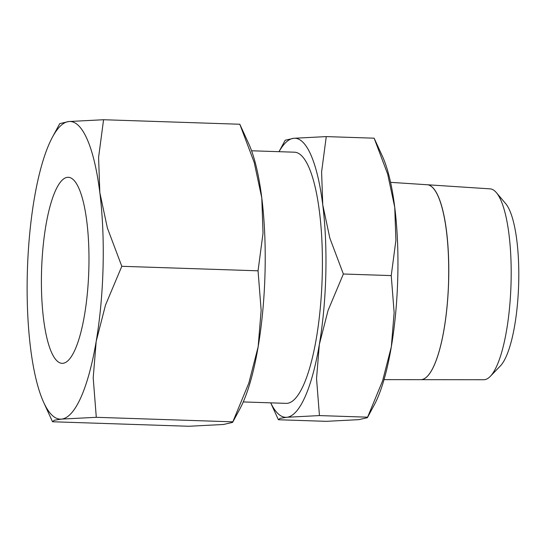 <?xml version="1.0" encoding="UTF-8"?>
<svg xmlns="http://www.w3.org/2000/svg" width="546" height="546" viewBox="0 0 546 546"><rect width="100%" height="100%" fill="white"/><g stroke="black" fill="none" stroke-linecap="round" stroke-linejoin="round"><path stroke-width="0.82" d="M325.812 274.167A139.605 35.408 91.9 0 1 319.349 344.396L328.071 310.394L343.366 274.01L329.839 238.097L322.761 204.907A139.605 35.408 91.9 0 1 325.812 274.167M391.236 275.594L394.137 312.585L391.332 346.778A139.605 35.408 -88.1 0 0 397.795 276.549A139.605 35.408 -88.1 0 0 394.744 207.289A139.605 35.408 -88.1 0 0 382.466 156.381L374.14 138.186L387.667 174.099L394.744 207.289L395.905 240.288L391.236 275.594L343.366 274.01M384.029 379.641L420.789 379.668A97.516 24.734 -88.1 0 0 448.635 279.682M490.288 376.378L500.334 365.97A84.33 21.39 -88.1 0 0 518.7 282.453A84.33 21.39 -88.1 0 0 505.712 203.685L496.375 192.636A95.482 24.215 -88.1 0 0 490.144 188.868L427.293 184.753A97.516 24.734 91.9 0 1 448.675 279.682A97.516 24.734 91.9 0 1 420.836 379.668A97.516 24.734 91.9 0 1 420.816 379.668L483.824 379.723A95.482 24.215 -88.1 0 0 490.288 376.378A95.482 24.215 -88.1 0 0 511.083 281.818A95.482 24.215 -88.1 0 0 496.375 192.636M251.576 150.778L294.451 152.197A125.648 31.866 91.9 0 1 322.263 274.529A125.648 31.866 91.9 0 1 286.124 403.358L243.257 401.931M232.603 422.386L239.906 408.852A148.915 37.77 -88.1 0 0 258.156 346.744A148.915 37.77 -88.1 0 0 265.049 271.833A148.915 37.77 -88.1 0 0 261.793 197.952L263.029 233.149L258.053 270.809L261.145 310.264L258.156 346.744L248.853 383.012L232.603 422.386L223.519 424.474L188.786 426.269L52.539 421.758L54.341 420.236L61.555 419.103L96.294 417.308L93.202 377.852L96.192 341.373A148.915 37.77 91.9 0 1 61.555 419.103A148.915 37.77 91.9 0 1 43.66 402.347A148.915 37.77 91.9 0 1 30.556 348.048A148.915 37.77 91.9 0 1 27.3 274.167A148.915 37.77 91.9 0 1 34.193 199.256A148.915 37.77 91.9 0 1 52.45 137.148A148.915 37.77 91.9 0 1 68.83 121.526A148.915 37.77 91.9 0 1 99.829 192.588A148.915 37.77 91.9 0 1 103.085 266.462A148.915 37.77 91.9 0 1 96.192 341.373L105.494 305.105L121.806 266.298L107.378 227.996L99.829 192.588L98.587 157.391L103.569 119.731L68.83 121.526L59.753 123.614L52.45 137.148M41.51 272.72A93.073 23.608 91.9 0 1 68.277 177.293A93.073 23.608 91.9 0 1 88.875 267.909A93.073 23.608 91.9 0 1 62.108 363.336A93.073 23.608 91.9 0 1 41.51 272.72M261.793 197.952A148.915 37.77 -88.1 0 0 248.696 143.653L239.81 124.242L254.245 162.551L261.793 197.952M239.81 124.242L103.569 119.731M258.053 270.809L121.806 266.298M232.541 421.826L96.294 417.308M448.587 279.682A97.516 24.734 -88.1 0 0 427.204 184.746L390.567 182.344M367.376 417.697L374.222 405.009A139.605 35.408 -88.1 0 0 391.332 346.778L382.616 380.78L367.376 417.697L358.865 419.649L326.296 421.335L278.426 419.751L280.112 418.325L286.882 417.267L319.444 415.581L316.543 378.59L319.349 344.396A139.605 35.408 91.9 0 1 286.882 417.267A139.605 35.408 91.9 0 1 270.7 402.846M326.262 136.602L293.7 138.288A139.605 35.408 91.9 0 1 322.761 204.907L321.601 171.908L326.262 136.602L374.14 138.186M279.026 151.686A139.605 35.408 91.9 0 1 293.7 138.288L285.183 140.24L279.006 151.686M367.322 417.171L319.444 415.581M43.66 402.347L52.464 421.628M270.686 402.846L278.358 419.635"/></g></svg>

